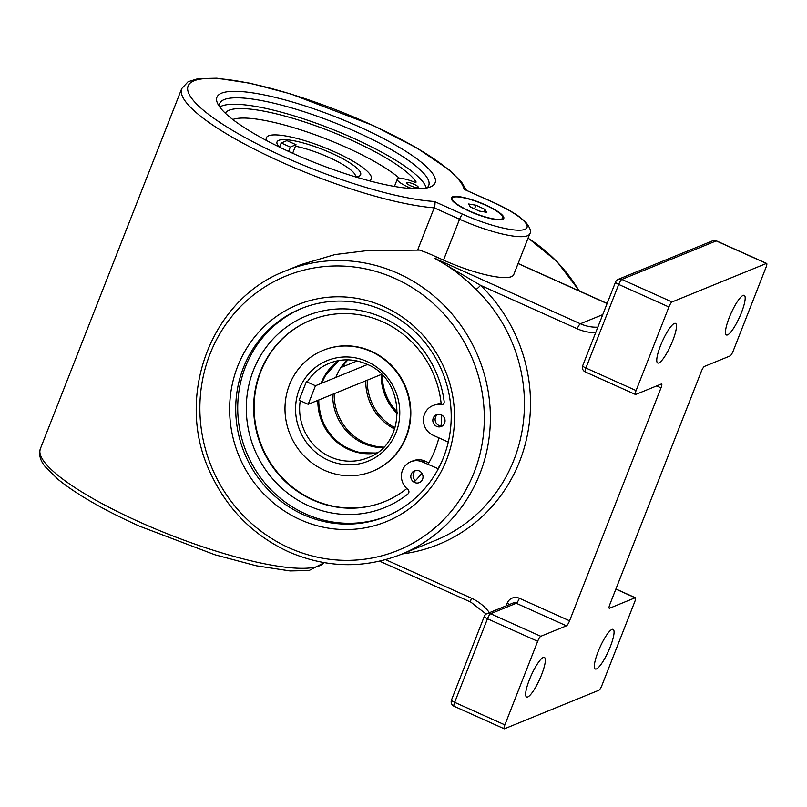 <?xml version="1.0" encoding="UTF-8"?>
<svg xmlns="http://www.w3.org/2000/svg" width="807" height="807" viewBox="0 0 807 807"><rect width="100%" height="100%" fill="white"/><g stroke="black" fill="none" stroke-linecap="round" stroke-linejoin="round"><path stroke-width="1.21" d="M701.313 371.432L609.88 604.352A4.903 1.049 114.2 0 0 609.245 608.266A4.903 1.049 114.2 0 0 609.507 608.246L635.159 597.775A4.903 1.049 -65.8 0 1 635.422 597.765A4.903 1.049 -65.8 0 1 634.786 601.669L601.982 685.254A4.903 1.049 -65.8 0 1 598.855 690.267L504.486 728.782A4.903 1.049 -65.8 0 1 504.234 728.792A4.903 1.049 -65.8 0 1 504.859 724.888L537.674 641.303A4.903 1.049 -65.8 0 1 540.791 636.289L566.443 625.828A4.903 1.049 114.2 0 0 569.571 620.805L661.004 387.885A4.903 1.049 114.2 0 0 661.629 383.971A4.903 1.049 114.2 0 0 661.377 383.991L635.724 394.462A4.903 1.049 -65.8 0 1 635.462 394.472A4.903 1.049 -65.8 0 1 636.098 390.568L668.902 306.983A4.903 1.049 -65.8 0 1 672.029 301.969L766.388 263.455A4.903 1.049 -65.8 0 1 766.65 263.445A4.903 1.049 -65.8 0 1 766.014 267.349L733.21 350.934A4.903 1.049 -65.8 0 1 730.083 355.948L704.43 366.418A4.903 1.049 114.2 0 0 701.313 371.432M402.279 553.925A157.97 150.546 -112.2 0 0 524.167 448.067A157.97 150.546 -112.2 0 0 480.558 285.345A4.903 0.615 -45.9 0 1 476.029 289.4A153.068 145.875 67.8 0 1 435.346 540.438L401.311 554.328A153.068 145.875 -112.2 0 0 478.521 357.481A153.068 145.875 -112.2 0 0 285.628 270.88L301.112 264.555L334.986 254.578L367.235 250.604L419.539 250.109M595.687 332.625A45.717 43.568 -112.2 0 1 577.237 328.782L480.558 285.345L434.882 258.411C449.368 266.189 463.077 276.519 476.029 289.4M426.308 188.092A112.254 24.059 21.4 0 0 388.863 156.175A112.254 24.059 21.4 0 0 268.913 109.086A112.254 24.059 21.4 0 0 221.673 106.04A112.254 24.059 21.4 0 0 219.766 107.018M219.464 106.595A112.254 24.059 -158.6 0 1 219.746 103.478A112.254 24.059 -158.6 0 1 224.215 99.564A112.254 24.059 -158.6 0 1 344.498 126.77A112.254 24.059 -158.6 0 1 428.729 185.509A112.254 24.059 -158.6 0 1 426.812 187.991M443.487 457.529A112.254 106.978 67.8 0 1 385.887 516.53A112.254 106.978 67.8 0 1 244.42 453.02A112.254 106.978 67.8 0 1 301.051 308.667A112.254 106.978 67.8 0 1 418.742 335.49A112.254 106.978 67.8 0 1 443.487 457.529M446.473 460.051A117.146 111.638 -112.2 0 0 326.109 297.47A117.146 111.638 -112.2 0 0 253.691 481.971A117.146 111.638 -112.2 0 0 446.473 460.051M302.05 308.274A112.254 106.978 -112.2 0 0 246.417 452.213A112.254 106.978 -112.2 0 0 386.876 516.117M221.602 93.158A117.146 25.108 21.4 0 0 217.577 103.407A117.146 25.108 21.4 0 0 316.808 163.418A117.146 25.108 21.4 0 0 430.363 186.931A117.146 25.108 21.4 0 0 358.853 126.628A117.146 25.108 21.4 0 0 221.602 93.158M453.423 197.291A27.105 5.81 -158.6 0 1 482.465 203.858A27.105 5.81 -158.6 0 1 502.801 218.041A27.105 5.81 -158.6 0 1 475.454 213.542A27.105 5.81 -158.6 0 1 452.344 198.24A27.105 5.81 -158.6 0 1 453.423 197.291M324.111 562.65A153.068 32.805 -158.6 0 1 139.914 522.179A153.068 32.805 -158.6 0 1 40.38 448.722L181.746 88.568A153.068 32.805 21.4 0 0 270.052 156.851A153.068 32.805 21.4 0 0 434.206 207.843L417.834 249.545A153.068 145.875 67.8 0 1 435.104 256.374A153.068 145.875 67.8 0 1 437.404 257.383L443.507 260.126A57.963 12.418 21.4 0 0 513.726 274.673L529.785 233.768A57.963 12.418 21.4 0 1 459.566 219.232A4.903 1.049 -65.8 0 1 462.683 214.218L434.368 201.488C435.245 202.658 435.185 204.776 434.206 207.843L459.566 219.232L443.507 260.126M674.359 323.456A21.718 4.65 -65.8 0 1 675.509 323.395A21.718 4.65 -65.8 0 1 670.859 345.114A21.718 4.65 -65.8 0 1 657.715 363.009A21.718 4.65 -65.8 0 1 661.407 343.5A21.718 4.65 -65.8 0 1 674.359 323.456M543.252 657.483A21.718 4.65 -65.8 0 1 544.392 657.423A21.718 4.65 -65.8 0 1 539.742 679.131A21.718 4.65 -65.8 0 1 526.598 697.036A21.718 4.65 -65.8 0 1 530.3 677.517A21.718 4.65 -65.8 0 1 543.252 657.483M611.958 629.44A21.718 4.65 -65.8 0 1 613.108 629.379A21.718 4.65 -65.8 0 1 608.458 651.088A21.718 4.65 -65.8 0 1 595.314 668.993A21.718 4.65 -65.8 0 1 599.006 649.474A21.718 4.65 -65.8 0 1 611.958 629.44M743.076 295.412A21.718 4.65 -65.8 0 1 744.225 295.352A21.718 4.65 -65.8 0 1 739.565 317.07A21.718 4.65 -65.8 0 1 726.431 334.966A21.718 4.65 -65.8 0 1 730.123 315.456A21.718 4.65 -65.8 0 1 743.076 295.412M454.038 706.246A4.903 1.049 -65.8 0 1 454.674 702.342A4.903 1.049 -158.6 0 1 451.486 699.992A4.903 4.903 0 0 0 454.038 706.246L504.234 728.792M451.486 699.992L484.291 616.407A4.903 1.049 21.4 0 0 487.478 618.757A4.903 1.049 -65.8 0 1 490.606 613.744L516.258 603.273L566.443 625.828M582.715 365.672A4.903 4.903 0 0 0 585.267 371.926A4.903 1.049 -65.8 0 1 585.902 368.022A4.903 1.049 -158.6 0 1 582.715 365.672L615.529 282.087A4.903 1.049 21.4 0 0 618.707 284.437A4.903 1.049 -65.8 0 1 621.834 279.424A4.903 4.671 -112.2 0 0 618.233 279.343L712.601 240.829A4.903 4.671 67.8 0 1 716.202 240.91A4.903 1.049 -65.8 0 1 716.455 240.9L766.65 263.445M434.368 201.488A148.175 31.755 -158.6 0 1 213.33 117.903A148.175 31.755 -158.6 0 1 279.736 90.808A148.175 31.755 -158.6 0 1 464.136 189.342L492.724 202.053A4.903 1.049 114.2 0 0 492.462 202.063A53.06 11.369 -158.6 0 1 524.853 229.38A53.06 11.369 -158.6 0 1 462.683 214.218M484.291 616.407A4.903 4.903 0 0 1 487.004 613.663A4.903 4.671 67.8 0 1 490.606 613.744L540.791 636.289M354.283 151.08A96.739 20.73 -158.6 0 1 399.505 178.317A96.739 20.73 -158.6 0 0 354.283 151.08A96.739 20.73 -158.6 0 0 232.82 119.497A96.739 20.73 -158.6 0 1 354.283 151.08M339.475 154.097A56.329 12.075 -158.6 0 1 371.25 178.882A56.329 12.075 -158.6 0 1 369.142 180.788A56.329 12.075 -158.6 0 0 371.25 178.882A56.329 12.075 -158.6 0 0 339.475 154.097A56.329 12.075 -158.6 0 0 266.381 137.725A56.329 12.075 -158.6 0 1 339.475 154.097M266.633 140.549A56.329 12.075 -158.6 0 1 266.381 137.725A56.329 12.075 -158.6 0 0 266.633 140.549M371.038 351.519A65.306 62.24 -112.2 0 0 323.002 350.409A65.306 62.24 -112.2 0 0 290.056 434.398A65.306 62.24 -112.2 0 0 372.36 471.349A65.306 62.24 -112.2 0 0 410.36 412.327A65.306 62.24 -112.2 0 0 371.038 351.519M406.829 488.558A97.96 93.36 67.8 0 1 384.697 501.581A97.96 93.36 67.8 0 1 261.246 446.16A97.96 93.36 67.8 0 1 310.665 320.187A97.96 93.36 67.8 0 1 382.72 321.842A97.96 93.36 67.8 0 1 441.258 404.65M441.701 415.06A97.96 93.36 67.8 0 1 440.925 426.651M438.857 437.848A97.96 93.36 67.8 0 1 427.932 464.378M421.879 473.205A97.96 93.36 67.8 0 1 413.981 482.162M372.36 471.349L372.814 471.167A65.306 62.24 -112.2 0 0 410.824 412.145A65.306 62.24 -112.2 0 0 371.492 351.338A65.306 62.24 -112.2 0 0 323.456 350.228L323.002 350.409M384.929 501.49A97.96 93.36 67.8 0 1 261.7 445.968A97.96 93.36 67.8 0 1 310.897 320.086M395.057 427.871A51.103 48.702 67.8 0 1 367.256 380.188M381.186 374.509A51.103 48.702 -112.2 0 0 397.417 413.769M347.121 359.841A51.103 48.702 -112.2 0 0 335.883 377.404M332.716 394.29A51.103 48.702 -112.2 0 0 382.992 447.744M376.879 452.838A51.103 48.702 67.8 0 1 318.795 399.969M321.963 383.093A51.103 48.702 67.8 0 1 339.182 360.477M365.793 380.783A51.103 48.702 -112.2 0 0 394.673 429.031M347.978 359.851A51.103 48.702 67.8 0 0 342.299 366.983L357.067 360.961M383.597 447.128A51.103 48.702 67.8 0 1 334.179 393.685M307.78 381.086L306.378 381.661L299.094 400.211L308.183 404.297L381.55 374.357M326.896 373.288L326.099 373.611M306.378 381.661L315.466 385.746L308.183 404.297M315.466 385.746L367.478 364.512M288.593 151.403L290.298 147.056L296.028 144.715L286.929 140.63L281.209 142.97L279.757 146.672M290.298 147.056L281.209 142.97M292.669 153.259L296.028 144.715M482.041 216.165A28.164 6.032 -158.6 0 1 452.485 196.868A28.164 6.032 -158.6 0 1 479.782 202.517A28.164 6.032 -158.6 0 1 503.639 216.942A28.164 6.032 -158.6 0 1 482.041 216.165M470.249 206.915L468.635 204L475.959 205.23L484.906 209.366L486.52 212.271L479.197 211.051L470.249 206.915M474.516 208.892L475.959 205.23M483.928 211.838L484.906 209.366M411.681 188.626L407.817 186.891A16.16 3.46 -158.6 0 1 397.306 179.134A16.16 3.46 -158.6 0 1 413.214 181.656A2.935 0.625 21.4 0 0 416.099 182.11A2.935 0.625 21.4 0 0 416.049 181.898A103.518 22.182 21.4 0 0 316.889 126.205A103.518 22.182 21.4 0 0 225.365 113.192M410.571 185.771A6.365 1.362 -158.6 0 1 406.425 182.715A6.365 1.362 -158.6 0 1 412.851 183.774A6.365 1.362 -158.6 0 1 418.288 187.365A6.365 1.362 -158.6 0 1 410.571 185.771M443.275 403.823L440.985 404.761A2.935 2.804 -112.2 0 0 444.163 401.593A103.518 98.646 67.8 0 0 306.549 315.86A103.518 98.646 67.8 0 0 254.326 448.985A103.518 98.646 67.8 0 0 384.778 507.542A103.518 98.646 67.8 0 0 407.888 494.005A2.935 2.804 -112.2 0 0 407.777 489.365A16.16 15.404 -112.2 0 1 401.493 474.375A16.16 15.404 -112.2 0 1 410.803 461.745L413.093 460.817A16.16 15.404 -112.2 0 1 424.966 461.079L428.84 462.825M438.322 468.776L422.676 462.018A16.16 15.404 -112.2 0 0 410.803 461.745M440.985 404.761A16.16 15.404 -112.2 0 0 432.834 405.628A16.16 15.404 -112.2 0 0 423.423 420.245A16.16 15.404 -112.2 0 0 433.167 435.296L448.278 442.085M419.186 470.925A6.365 6.073 67.8 0 1 419.317 482.606A6.365 6.073 67.8 0 1 411.298 479.005A6.365 6.073 67.8 0 1 419.186 470.925M441.207 414.808A6.365 6.073 67.8 0 1 441.348 426.489A6.365 6.073 67.8 0 1 433.319 422.888A6.365 6.073 67.8 0 1 441.207 414.808M415.706 470.471A6.365 6.073 -112.2 0 0 415.464 480.649M437.727 414.354A6.365 6.073 -112.2 0 0 441.005 425.975M441.157 403.611A16.16 15.404 -112.2 0 0 435.124 404.7L432.834 405.628M518.084 263.586L607.096 303.563M489.445 612.664A45.717 43.568 -112.2 0 0 471.48 598.229L385.625 559.665M569.571 620.805L519.375 598.259A9.795 9.341 -112.2 0 0 507.149 603.253L506.13 605.865M656.636 385.928L661.004 387.885M471.48 598.229A4.903 1.049 114.2 0 0 470.844 602.133L379.653 561.168M289.209 547.882A148.175 141.205 67.8 0 1 254.195 294.444A148.175 141.205 67.8 0 1 482.868 397.165A148.175 141.205 67.8 0 1 289.209 547.882M464.136 189.342L492.462 202.063M528.05 238.186A153.068 145.875 67.8 0 1 579.073 290.853M602.758 314.629L580.364 323.768L434.882 258.411L437.404 257.383M504.859 724.888L454.674 702.342L487.478 618.757L537.674 641.303M487.004 613.663L512.657 603.192A4.903 4.671 67.8 0 1 516.258 603.273A4.903 1.049 114.2 0 0 519.375 598.259M636.098 390.568L585.902 368.022L618.707 284.437L668.902 306.983M597.836 327.168A40.824 38.897 67.8 0 1 580.364 323.768A4.903 1.049 -65.8 0 0 577.237 328.782M615.862 589.11L635.159 597.775M672.029 301.969L621.834 279.424L716.202 240.91L766.388 263.455M507.149 603.253A4.903 1.049 -158.6 0 1 509.449 604.504M295.443 146.198A40.824 8.746 -158.6 0 1 332.323 158.969A40.824 8.746 -158.6 0 1 355.483 176.319M355.605 176.935A44.899 9.623 21.4 0 0 335.278 154.954A44.899 9.623 21.4 0 0 290.217 140.136A44.899 9.623 21.4 0 0 279.182 146.935M321.156 383.416L323.859 377.394L338.829 360.527A51.023 48.622 -112.2 0 0 321.055 383.466M317.867 400.353A51.023 48.622 -112.2 0 0 376.576 453.05L358.611 452.677L341.724 445.565L329.74 434.64L321.579 420.447L317.988 400.292M307.185 382.024A51.023 48.622 67.8 0 1 329.317 363.271C341.684 358.429 354.142 358.722 366.671 364.139C406.446 379.512 407.111 444.385 367.881 457.751A51.023 48.622 67.8 0 1 318.442 449.378A51.023 48.622 67.8 0 1 300.254 400.736M367.094 361.536A54.291 51.739 -112.2 0 0 296.098 416.694A54.291 51.739 -112.2 0 0 379.845 454.412A54.291 51.739 -112.2 0 0 367.094 361.536M442.801 459.233A108.985 103.861 67.8 0 1 437.878 468.847M397.437 412.266A51.023 48.622 67.8 0 1 382.609 381.116A51.023 48.622 67.8 0 1 382.256 375.073M407.283 188.263L407.817 186.891M422.676 462.018L424.966 461.079M518.124 263.475L607.136 303.452M585.267 371.926L635.462 394.472M40.38 448.722C38.595 454.876 40.32 460.999 45.565 467.071L58.134 479.439C76.756 494.489 103.81 510.034 139.288 526.083L214.955 554.782L256.273 565.778L290.086 570.932L309.071 570.509L324.273 562.671M492.724 202.053C503.407 206.864 512.152 211.676 518.951 216.488L525.418 221.824C530.159 227.766 531.611 231.75 529.785 233.768M466.406 190.23L461.513 182.039L448.863 169.621L416.947 148.044L373.49 125.64L290.591 93.884L250.049 83.202L216.851 78.208L198.169 78.622L188.061 81.749L181.746 88.568M401.311 554.328C363.876 568.925 326.3 568.078 288.573 551.796C252.752 535.122 226.505 508.41 209.82 471.661C174.403 396.287 211.071 298.903 285.628 270.88M528.111 238.045L556.82 261.367L579.436 291.014M615.912 588.999L635.422 597.765M716.455 240.9A4.903 4.903 0 0 0 712.601 240.829M618.233 279.343A4.903 4.903 0 0 0 615.529 282.087M486.177 614.097L470.844 602.133M355.352 176.925L355.927 176.158L354.283 176.531M280.412 147.54L279.464 146.148M394.431 186.467L397.306 179.134"/></g></svg>
